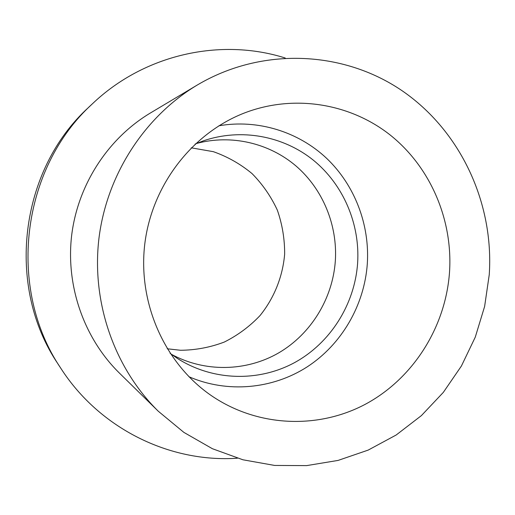 <?xml version="1.0" encoding="UTF-8"?>
<svg xmlns="http://www.w3.org/2000/svg" width="515" height="515" viewBox="0 0 515 515"><rect width="100%" height="100%" fill="white"/><g stroke="black" fill="none" stroke-linecap="round" stroke-linejoin="round"><path stroke-width="0.77" d="M196.421 143.505C231.267 134.1 269.21 143.054 296.125 166.094C322.944 189.288 337.647 225.274 335.336 260.886C332.703 298.533 311.086 333.958 278.712 352.878C246.279 371.643 204.693 372.551 171.231 354.191M191.232 147.818L213.371 151.68C227.585 156.695 240.486 164.008 252.06 173.607C262.618 184.325 271.045 196.518 277.36 210.184C282.297 224.411 284.731 239.069 284.647 254.146C282.729 276.664 274.186 298.011 260.03 315.573C249.666 326.491 237.756 335.31 224.315 342.05C210.249 347.393 195.668 350.136 180.572 350.271L167.208 348.777M489.25 274.682L484.621 306.451L475.274 337.138L461.408 366.017L443.325 392.385L421.418 415.586L396.177 435.001L368.18 450.097L338.085 460.416L306.637 465.612L274.637 465.438L242.926 459.786L212.38 448.707L183.881 432.394L158.272 411.221C114.42 368.083 91.406 302.53 98.906 238.696C106.663 174.888 144.483 116.615 197.271 85.027C261.82 46.723 343.099 50.579 401.893 90.589C460.687 130.823 494.085 203.116 489.25 274.682M449.518 272.197C445.623 327.173 413.127 378.763 365.084 404.391C317.028 429.819 255.981 426.935 210.017 394.696C164.24 362.463 137.801 302.711 144.76 244.181C151.79 185.651 191.574 133.816 243.659 113.281C293.222 93.865 349.917 103.116 390.325 135.117C430.649 167.343 452.988 220.027 449.518 272.197M158.272 411.221L119.319 372.989C84.061 338.284 65.695 286.134 71.649 235.439C77.817 184.769 107.957 138.413 150.399 112.997L197.271 85.027M237.389 458.215C169.828 462.888 99.582 428.667 60.809 368.27C6.714 288.413 21.031 168.65 92.423 103.792C144.342 54.236 220.678 37.537 285.233 58.008M60.809 368.27L58.021 363.976C5.504 286.424 19.39 170.298 88.702 107.307L92.423 103.792M195.121 144.058L203.419 140.827C240.943 127.965 283.186 135.844 313.365 160.197C343.454 184.711 360.172 224.134 357.616 263.184C354.732 304.391 330.443 343.048 294.464 362.669C258.453 382.136 212.695 380.991 177.405 358.44L170.098 353.341M218.888 125.789C257.848 119.042 298.32 131.679 326.619 158.324C354.784 185.155 369.847 224.707 367.311 263.802C364.382 305.215 341.715 344.419 307.14 366.905C272.48 389.192 227.34 393.396 188.896 376.703"/></g></svg>
